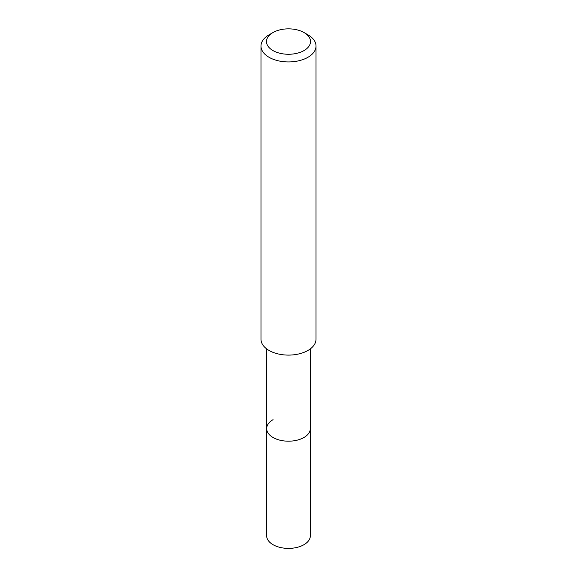 <?xml version="1.0" encoding="UTF-8"?>
<svg xmlns="http://www.w3.org/2000/svg" width="577" height="577" viewBox="0 0 577 577"><rect width="100%" height="100%" fill="white"/><g stroke="black" fill="none" stroke-linecap="round" stroke-linejoin="round"><path stroke-width="0.87" d="M266.661 348.876L266.661 535.781A21.839 12.607 0 0 0 280.141 547.436A21.839 12.607 0 0 0 303.942 544.702A21.839 12.607 0 0 0 310.339 535.781L310.339 428.581A21.839 12.607 180 0 1 303.942 437.496A21.839 12.607 180 0 1 280.141 440.229A21.839 12.607 180 0 1 266.661 428.581A21.839 12.607 180 0 1 273.058 419.667M266.661 428.581A21.839 12.607 0 0 0 280.141 440.229A21.839 12.607 0 0 0 303.942 437.496A21.839 12.607 0 0 0 310.339 428.581L310.339 348.876M260.984 46.052L260.984 339.218A27.516 15.882 0 0 0 277.97 353.896A27.516 15.882 0 0 0 307.952 350.448A27.516 15.882 0 0 0 316.016 339.218L316.016 46.052A27.516 15.882 180 0 1 307.952 57.282A27.516 15.882 180 0 1 277.97 60.729A27.516 15.882 180 0 1 260.984 46.052A27.516 15.882 180 0 1 269.048 34.822L272.935 32.572A22.013 12.708 180 0 1 304.065 32.572A22.013 12.708 180 0 1 304.065 50.545A22.013 12.708 180 0 1 272.935 50.545A22.013 12.708 180 0 1 272.935 32.572L269.048 34.822M304.065 32.572L307.952 34.822A27.516 15.882 180 0 1 316.016 46.052"/></g></svg>
